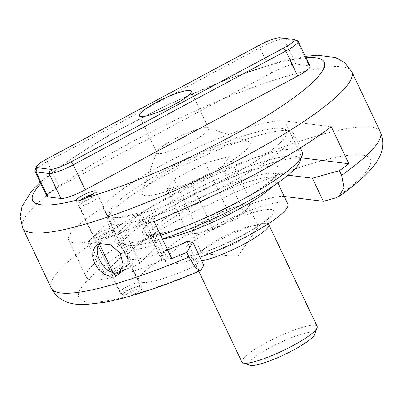 <?xml version="1.0" encoding="UTF-8"?>
<svg xmlns="http://www.w3.org/2000/svg" width="403" height="403" viewBox="0 0 403 403"><rect width="100%" height="100%" fill="white"/><g stroke="black" fill="none" stroke-linecap="round" stroke-linejoin="round"><path stroke-width="0.3" stroke-dasharray="2.02 1.51" d="M297.57 40.834A20.82 3.652 -25.4 0 0 297.061 40.723L284.055 39.106A20.82 3.652 -25.4 0 0 259.834 47.786L47.262 161.598A20.82 3.652 -25.4 0 0 34.98 170.605M46.829 196.332A20.82 3.652 154.6 0 1 59.13 186.594L271.703 72.777A20.82 3.652 154.6 0 1 295.923 64.102L308.93 65.719A20.82 3.652 154.6 0 1 310.018 66.273M177.31 166.006A59.851 10.498 -25.4 0 0 142.002 191.904A59.851 10.498 -25.4 0 0 200.508 177.814A59.851 10.498 -25.4 0 0 248.404 141.377A59.851 10.498 -25.4 0 0 177.31 166.006M173.874 139.448A28.623 5.017 154.6 0 1 207.877 127.67A28.623 5.017 154.6 0 1 208.673 128.28A28.623 5.017 154.6 0 1 184.982 145.09A28.623 5.017 154.6 0 1 156.963 152.838A28.623 5.017 154.6 0 1 156.994 151.835A28.623 5.017 154.6 0 1 173.874 139.448M112.926 227.831A10.931 1.914 -25.4 0 0 101.491 231.72A10.931 1.914 -25.4 0 0 93.753 237.498A10.931 1.914 -25.4 0 0 104.448 234.541A10.931 1.914 -25.4 0 0 113.5 228.123A10.931 1.914 -25.4 0 0 112.926 227.831M120.306 272.604L122.376 271.41C136.078 262.529 118.442 234.974 103.818 240.596L100.77 242.087L99.017 243.865M335.931 197.838A161.336 28.296 -25.4 0 0 321.926 160.711A161.336 28.296 -25.4 0 0 117.716 256.031A161.336 28.296 -25.4 0 0 122.29 297.56C123.036 298.255 126.648 297.288 133.136 294.653A10.931 1.914 -25.4 0 0 142.068 288.291A10.931 1.914 -25.4 0 0 141.498 287.999A10.931 1.914 -25.4 0 0 130.34 291.752A10.931 1.914 -25.4 0 0 122.29 297.56L111.334 274.524A10.931 1.914 154.6 0 1 119.071 268.751A10.931 1.914 154.6 0 1 130.507 264.857A10.931 1.914 154.6 0 1 131.081 265.149A10.931 1.914 154.6 0 1 120.613 272.221M118.22 273.219A10.931 1.914 154.6 0 1 111.334 274.524M167.603 249.92A62.455 10.952 154.6 0 1 127.519 257.678A62.455 10.952 154.6 0 1 150.732 236.279L161.719 259.421A62.455 10.952 -25.4 0 0 138.506 280.82A62.455 10.952 -25.4 0 0 198.085 264.65L187.098 241.508M150.732 236.279A70.258 12.322 154.6 0 1 150.118 235.493A70.258 12.322 154.6 0 1 199.848 198.367A70.258 12.322 154.6 0 1 273.375 173.345L288.09 175.179M284.271 196.478A70.258 12.322 -25.4 0 0 210.704 221.574A70.258 12.322 -25.4 0 0 161.109 258.635A70.258 12.322 -25.4 0 0 161.719 259.421M198.085 264.65L203.812 265.36M301.298 157.845A104.09 18.256 -25.4 0 0 203.616 189.894A104.09 18.256 -25.4 0 0 120.527 244.571L102.946 207.545A101.485 17.797 -25.4 0 0 68.712 240.158A101.485 17.797 -25.4 0 0 149.709 221.005L167.29 258.036L171.718 258.585M120.527 244.571A101.485 17.797 -25.4 0 0 86.292 277.183A101.485 17.797 -25.4 0 0 167.29 258.036M154.132 221.554L149.709 221.005M102.946 207.545A104.09 18.256 154.6 0 1 187.234 152.289A104.09 18.256 154.6 0 1 284.578 120.905L331.276 126.708M314.592 334.495A36.431 6.388 -25.4 0 0 288.81 338.716A36.431 6.388 -25.4 0 0 249.825 365.249M241.911 362.07A41.635 7.299 154.6 0 1 287.626 332.641A41.635 7.299 154.6 0 1 317.131 326.354M299.671 162.192A97.843 17.158 -25.4 0 0 230.44 173.537A97.843 17.158 -25.4 0 0 125.731 244.787A97.843 17.158 -25.4 0 0 162.374 238.908M160.666 235.317A103.047 18.07 154.6 0 1 118.976 242.505A103.047 18.07 154.6 0 1 116.104 240.304A103.047 18.07 154.6 0 1 229.252 167.462A103.047 18.07 154.6 0 1 302.28 151.901M220.461 148.949A103.047 18.07 -25.4 0 0 107.425 218.174A103.047 18.07 -25.4 0 0 107.314 221.786A103.047 18.07 -25.4 0 0 208.155 193.914A103.047 18.07 -25.4 0 0 293.49 133.388A103.047 18.07 -25.4 0 0 290.618 131.187A103.047 18.07 -25.4 0 0 220.461 148.949M217.252 145.765A97.843 17.158 154.6 0 1 283.863 128.9A97.843 17.158 154.6 0 1 205.565 188.458A97.843 17.158 154.6 0 1 109.918 211.494A97.843 17.158 154.6 0 1 217.252 145.765M191.183 182.982L167.049 189.309L174.066 179.285L205.223 162.938L229.357 156.611L222.34 166.63L191.183 182.982L213.162 229.267L228.738 221.091A31.227 5.476 -25.4 0 0 247.825 207.908A31.227 5.476 -25.4 0 0 248.389 205.847A31.227 5.476 -25.4 0 0 239.266 206.059L227.201 209.222L196.044 225.569L189.027 235.594L201.092 232.43A31.227 5.476 -25.4 0 0 228.738 221.091L244.319 212.915L251.336 202.895L239.266 206.059A31.227 5.476 -25.4 0 0 226.259 210.568A31.227 5.476 -25.4 0 0 211.625 217.398A31.227 5.476 -25.4 0 0 192.538 230.581A31.227 5.476 -25.4 0 0 191.974 232.637A31.227 5.476 -25.4 0 0 201.092 232.43L213.162 229.267M205.223 162.938L227.201 209.222M229.357 156.611L251.336 202.895M174.066 179.285L196.044 225.569M167.049 189.309L189.027 235.594M222.34 166.63L244.319 212.915M235.931 230.929A31.227 5.476 -25.4 0 0 201.641 253.003A31.227 5.476 -25.4 0 0 203.611 253.87A31.227 5.476 -25.4 0 0 223.771 248.288A31.227 5.476 -25.4 0 0 257.487 228.284A31.227 5.476 -25.4 0 0 258.061 226.214A31.227 5.476 -25.4 0 0 235.931 230.929M287.893 204.109A67.659 11.863 -25.4 0 0 239.946 214.325A67.659 11.863 -25.4 0 0 165.658 262.151A67.659 11.863 -25.4 0 0 199.923 257.169M121.459 270.947L133.645 266.459A5.204 0.912 -25.4 0 0 139.811 263.094L155.84 247.523A15.611 2.74 -25.4 0 0 156.868 245.644A15.611 2.74 -25.4 0 0 151.85 245.875A98.886 17.339 154.6 0 1 128.28 250.122L104.422 273.305A18.734 3.284 -25.4 0 0 103.183 275.561A18.734 3.284 -25.4 0 0 113.601 273.844L115.102 273.294M136.466 213.474A15.611 2.74 154.6 0 1 141.483 213.247A15.611 2.74 154.6 0 1 140.456 215.126L124.426 230.697A5.204 0.912 154.6 0 1 118.26 234.057L98.216 241.447A18.734 3.284 154.6 0 1 87.799 243.16A18.734 3.284 154.6 0 1 89.038 240.903L112.895 217.721A98.886 17.339 -25.4 0 0 136.466 213.474L151.85 245.875M112.895 217.721L128.28 250.122M111.394 270.735A10.407 1.824 -25.4 0 0 110.704 271.99A10.407 1.824 -25.4 0 0 120.89 269.174A10.407 1.824 -25.4 0 0 129.509 263.058A10.407 1.824 -25.4 0 0 121.565 264.867A10.407 1.824 -25.4 0 0 111.394 270.735M96.01 238.334A10.407 1.824 154.6 0 1 106.18 232.466A10.407 1.824 154.6 0 1 114.125 230.657A10.407 1.824 154.6 0 1 105.505 236.773A10.407 1.824 154.6 0 1 95.32 239.589A10.407 1.824 154.6 0 1 96.01 238.334M93.043 194.08A9.43 1.652 154.6 0 1 95.617 193.984A9.43 1.652 154.6 0 1 87.849 199.591A9.43 1.652 154.6 0 1 78.595 202.064A9.43 1.652 154.6 0 1 79.759 200.548M85.426 200.931A10.407 1.824 -25.4 0 0 79.25 205.716A10.407 1.824 -25.4 0 0 79.275 205.802A10.407 1.824 -25.4 0 0 89.461 202.986A10.407 1.824 -25.4 0 0 98.08 196.871A10.407 1.824 -25.4 0 0 98.035 196.795A10.407 1.824 -25.4 0 0 85.426 200.931M126.305 287.022A10.407 1.824 154.6 0 1 138.959 282.961A10.407 1.824 154.6 0 1 138.99 283.042A10.407 1.824 154.6 0 1 130.34 289.072A10.407 1.824 154.6 0 1 120.205 291.963A10.407 1.824 154.6 0 1 120.154 291.888A10.407 1.824 154.6 0 1 126.305 287.022M128.149 290.301A9.43 1.652 -25.4 0 0 122.618 294.779A9.43 1.652 -25.4 0 0 131.806 292.16A9.43 1.652 -25.4 0 0 139.639 286.694A9.43 1.652 -25.4 0 0 128.149 290.301M308.93 65.719L297.061 40.723L293.082 39.368M295.923 64.102L284.055 39.106L280.075 37.751M271.703 72.777L259.834 47.786L259.492 45.131M46.919 158.943L47.262 161.598L59.13 186.594M351.764 71.684A182.156 31.943 -25.4 0 0 173.512 120.96A182.156 31.943 -25.4 0 0 22.669 227.947M40.804 183.642A161.336 28.296 154.6 0 1 166.288 105.742A161.336 28.296 154.6 0 1 305.963 57.735M51.236 288.12A182.156 31.943 154.6 0 1 202.084 181.128A182.156 31.943 154.6 0 1 380.331 131.852M133.136 294.653A161.336 28.296 -25.4 0 0 201.021 270.075M273.375 173.345L277.889 182.861M284.578 120.905L301.661 156.883M268.781 224.526A41.635 7.299 -25.4 0 0 239.276 230.813A41.635 7.299 -25.4 0 0 193.561 260.247A41.635 7.299 -25.4 0 0 201.691 260.892M226.184 179.612A75.986 13.324 -25.4 0 0 145.735 235.181A75.986 13.324 -25.4 0 0 262.252 187.395A75.986 13.324 -25.4 0 0 226.184 179.612M236.909 218.663A52.042 9.128 -25.4 0 0 181.808 256.726A52.042 9.128 -25.4 0 0 261.612 223.997A52.042 9.128 -25.4 0 0 236.909 218.663M271.924 186.896A67.659 11.863 -25.4 0 0 276.025 179.113A67.659 11.863 -25.4 0 0 228.078 189.329A67.659 11.863 -25.4 0 0 153.79 237.155A67.659 11.863 -25.4 0 0 162.414 238.898M140.456 215.126L155.84 247.523M124.426 230.697L139.811 263.094M118.26 234.057L133.645 266.459M98.216 241.447L99.309 243.755M113.152 272.896L113.601 273.844M104.422 273.305L89.038 240.903M156.994 151.835L142.002 191.904M207.877 127.67L248.404 141.377M305.313 56.365L280.705 61.518L227.796 78.943L167.482 104.82L109.873 134.627L62.687 164.303L40.154 182.272M93.753 237.498L76.172 200.472M113.5 228.123L95.914 191.093M96.639 245.18L100.765 242.082M122.381 271.41L118.497 274.327M142.068 288.291L131.081 265.149M127.519 257.678L138.506 280.82M150.118 235.493L161.109 258.635M68.712 240.158L86.292 277.183M191.093 91.254L208.678 128.28M139.378 115.807L156.963 152.838M198.84 271.365L193.561 260.247C190.654 255.648 189.748 256.53 188.151 255.769C187.748 255.648 188.508 256.464 198.624 253.769C206.502 251.512 215.645 248.036 226.053 243.347C239.971 236.964 251.482 230.632 260.595 224.34C264.403 221.625 266.932 219.57 268.171 218.169L268.725 217.504L267.95 220.406L268.438 223.695M125.731 244.787L118.976 242.505M300.391 147.926L293.49 133.388M116.104 240.304L107.314 221.786M109.918 211.494L107.425 218.174M283.863 128.9L290.618 131.187M203.606 253.87L237.775 256.298L257.487 228.284M191.974 232.637L201.641 253.003M258.061 226.214L248.389 205.847M277.823 182.907L276.025 179.113C275.456 175.94 275.345 174.64 275.692 175.229L273.622 177.814C269.486 182.156 261.779 187.798 250.505 194.75C234.697 204.291 217.333 213.026 198.417 220.945C181.919 227.725 168.741 232.022 158.888 233.846C152.687 234.591 150.057 234.793 150.989 234.445C151.785 234.591 152.717 235.493 153.79 237.155L165.658 262.151M141.483 213.247L156.868 245.644M129.509 263.058L114.125 230.657M110.704 271.99L95.32 239.589M103.183 275.561L87.799 243.16M78.595 202.064L79.25 205.716M95.617 193.984L98.035 196.795M138.959 282.961L98.08 196.871M120.154 291.888L79.275 205.802M139.639 286.694L138.99 283.042M122.618 294.779L120.205 291.963"/><path stroke-width="0.6" d="M283.556 48.118L70.983 161.935A17.697 3.103 154.6 0 1 50.395 169.31L37.388 167.693A17.697 3.103 154.6 0 1 36.482 166.6A17.697 3.103 154.6 0 1 46.919 158.943L259.492 45.131A17.697 3.103 154.6 0 1 280.075 37.751L293.082 39.368A17.697 3.103 154.6 0 1 293.52 39.464A17.697 3.103 154.6 0 1 283.556 48.118L285.848 51.015A20.82 3.652 -25.4 0 0 298.149 41.277A20.82 3.652 -25.4 0 0 297.57 40.834L293.52 39.464M85.144 189.828L73.275 164.832L285.848 51.015L297.716 76.011L85.144 189.828A20.82 3.652 154.6 0 1 60.929 198.503L47.917 196.886A20.82 3.652 154.6 0 1 46.829 196.332L34.96 171.335A20.82 3.652 -25.4 0 0 36.053 171.895L49.06 173.507A20.82 3.652 -25.4 0 0 73.275 164.832L70.983 161.935M36.482 166.6L34.98 170.605A20.82 3.652 -25.4 0 0 34.96 171.335M298.149 41.277L310.018 66.273A20.82 3.652 154.6 0 1 297.716 76.011M189.596 90.489A28.623 5.017 154.6 0 1 191.093 91.254A28.623 5.017 154.6 0 1 167.386 108.069A28.623 5.017 154.6 0 1 139.378 115.807A28.623 5.017 154.6 0 1 156.293 102.422A28.623 5.017 154.6 0 1 189.596 90.489M305.963 57.735A161.336 28.296 154.6 0 1 273.012 111.873A161.336 28.296 154.6 0 1 86.983 197.455C80.862 200.578 77.245 201.545 76.137 200.362A161.336 28.296 154.6 0 1 41.136 204.81A161.336 28.296 154.6 0 1 40.804 183.642M76.172 200.472L76.137 200.362A10.931 1.914 -25.4 0 1 84.187 194.553A10.931 1.914 -25.4 0 1 95.345 190.8A10.931 1.914 -25.4 0 1 95.914 191.093A10.931 1.914 -25.4 0 1 86.983 197.455M186.806 252.374L192.825 242.218L203.812 265.36L201.021 270.075L200.286 270.73L195.395 267.607L189.002 257.003L186.806 252.374A182.156 31.943 154.6 0 1 171.718 258.585L154.132 221.554A182.156 31.943 -25.4 0 0 331.276 126.708L348.862 163.739A182.156 31.943 154.6 0 1 339.432 170.655L341.633 175.28L343.955 187.546L339.2 196.266L335.931 197.838L323.382 201.339L284.362 196.493A70.258 12.322 -25.4 0 0 284.271 196.478M99.843 243.578L110.77 244.792L120.235 253.311L123.237 265.154L118.492 274.322L115.228 275.974L109.606 276.231L103.783 273.894L98.569 269.38L94.68 263.436L92.68 256.978L92.902 250.983L95.39 246.298L96.644 245.18L99.843 243.578M99.017 243.865C96.377 247.976 96.549 253.291 99.526 259.799C105.128 270.317 112.059 274.584 120.306 272.604M120.613 272.221A10.931 1.914 154.6 0 1 118.22 273.219M192.825 242.218L187.098 241.508A62.455 10.952 154.6 0 1 167.603 249.92M288.09 175.179L312.396 178.197L339.432 170.655M348.862 163.739L302.159 157.936A104.09 18.256 -25.4 0 0 301.298 157.845M312.396 178.197L323.382 201.339M243.069 362.962L249.825 365.249A36.431 6.388 -25.4 0 0 284.458 354.615A36.431 6.388 -25.4 0 0 314.592 334.495L317.09 327.815A41.635 7.299 154.6 0 1 282.654 350.812A41.635 7.299 154.6 0 1 243.069 362.962A41.635 7.299 154.6 0 1 241.911 362.07L198.84 271.365M201.691 260.892A41.635 7.299 -25.4 0 0 245.125 243.493A41.635 7.299 -25.4 0 0 268.781 224.526L317.131 326.354A41.635 7.299 154.6 0 1 317.09 327.815M162.374 238.908A97.843 17.158 -25.4 0 0 299.671 162.192L302.169 155.513A103.047 18.07 154.6 0 1 160.666 235.317M300.391 147.926L302.28 151.901A103.047 18.07 154.6 0 1 302.169 155.513M199.923 257.169A67.659 11.863 -25.4 0 0 261.421 228.093A67.659 11.863 -25.4 0 0 287.893 204.109L277.823 182.907M115.102 273.294L121.459 270.947M79.759 200.548A9.43 1.652 154.6 0 1 84.197 197.727A9.43 1.652 154.6 0 1 93.043 194.08M50.395 169.31L49.06 173.507L60.929 198.503M37.388 167.693L36.053 171.895L47.917 196.886M40.154 182.272L31.54 191.077L22.014 206.422L20.15 216.638L22.669 227.947A182.156 31.943 -25.4 0 0 32.215 232.808A182.156 31.943 -25.4 0 0 165.905 194.503A182.156 31.943 -25.4 0 0 322.486 108.195A182.156 31.943 -25.4 0 0 351.764 71.684L344.545 62.551L335.407 57.538L317.559 55.256L305.313 56.365M189.002 257.003A182.156 31.943 154.6 0 1 51.236 288.12L22.669 227.947M351.764 71.684L380.331 131.852A182.156 31.943 154.6 0 1 351.058 168.368A182.156 31.943 154.6 0 1 341.633 175.28M277.889 182.861L284.362 196.493M301.661 156.883L302.159 157.936M162.414 238.898A67.659 11.863 -25.4 0 0 219.998 218.854A67.659 11.863 -25.4 0 0 271.924 186.896M99.309 243.755L113.152 272.896M200.306 270.745C162.374 286.719 130.572 297.218 104.901 302.24L85.597 304.542C74.429 304.809 59.594 303.565 51.236 288.12M380.331 131.852C387.016 148.148 378.583 160.359 371.445 168.741C363.838 177.37 353.088 186.559 339.185 196.306M268.438 223.695L268.781 224.526"/></g></svg>
